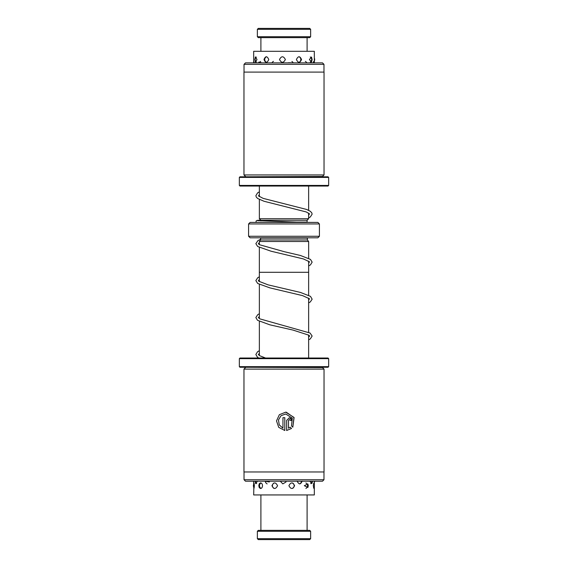 <?xml version="1.0" encoding="UTF-8"?>
<svg xmlns="http://www.w3.org/2000/svg" width="568" height="568" viewBox="0 0 568 568"><rect width="100%" height="100%" fill="white"/><g stroke="black" fill="none" stroke-linecap="round" stroke-linejoin="round"><path stroke-width="0.85" d="M308.637 358.025L308.637 335.035M308.637 332.223L308.637 298.079M308.637 295.268L308.637 272.299L259.349 272.299L259.363 281.621M259.363 355.525L259.363 321.389M259.363 318.577L259.363 284.433M259.363 241.499L260.598 239.966L307.402 239.966L308.637 241.499L259.349 241.499L259.349 244.652M259.349 247.47L259.349 272.299M308.651 241.499L308.651 258.319M308.651 261.138L308.651 272.299M307.402 239.966L307.402 238.113A1.541 1.541 0 0 1 307.437 237.807M260.598 239.966L260.598 238.113L307.402 238.113M260.904 220.916L260.904 220.256L259.363 218.715L308.637 218.715L308.637 213.135M308.637 210.316L308.637 186.041M259.363 218.715L259.363 199.467M259.363 196.649L259.363 186.041M260.904 220.256L307.096 220.256L308.637 218.715M296.389 222.102L307.096 222.102L307.096 220.256M319.415 236.267L317.874 237.807L250.126 237.807L248.585 236.267L319.415 236.267L319.415 223.948L248.585 223.948L250.126 222.407L317.874 222.407L319.415 223.948M248.585 236.267L248.585 223.948M268.778 59.526C267.088 55.87 265.49 55.87 263.992 59.526C265.497 63.19 267.095 63.19 268.778 59.526M285.377 59.526C283.404 55.87 281.437 55.87 279.491 59.526C281.451 63.19 283.411 63.19 285.377 59.526M301.537 59.526C299.911 55.87 298.2 55.87 296.418 59.526C298.2 63.19 299.911 63.19 301.537 59.526M312.13 59.526L311.491 57.02L309.404 59.526L311.491 62.04L312.13 59.526M254.137 62.863L253.768 61.337L253.669 62.721L253.669 51.297L314.331 51.297L314.331 62.863M256.992 59.526L255.422 56.885L254.833 59.526L255.422 62.175L256.992 59.526M276.474 62.863L271.518 62.863M293.549 62.863L288.53 62.714M307.593 62.863L303.958 62.863M314.154 62.863L313.856 61.372L313.138 62.863M261.756 62.863L258.887 62.061L258.532 62.863M271.944 485.697C273.769 489.36 275.643 489.36 277.56 485.697C275.636 482.04 273.762 482.04 271.944 485.697M288.906 485.697C290.844 489.36 292.747 489.36 294.6 485.697C292.74 482.04 290.837 482.04 288.906 485.697M304.306 485.697L307.891 487.458L308.282 485.697L307.891 483.943L304.306 485.697M314.239 484.731L313.976 482.914L313.266 485.697L313.976 488.487L314.232 487.003M314.331 486.329L314.331 494.941L253.669 494.941L253.839 488.508M253.669 485.697C253.747 489.36 253.974 489.36 254.357 485.697C253.967 482.04 253.74 482.04 253.669 485.697M260.549 488.523C261.699 488.388 262.359 487.443 262.53 485.697C262.359 483.957 261.699 483.013 260.549 482.878L259.278 483.709L258.788 485.697L259.278 487.692L260.549 488.523M264.596 481.21L269.339 481.969M280.272 481.21L282.821 483.879L286.009 481.991M297.135 481.082C298.903 484.745 300.579 484.745 302.176 481.082M309.83 481.21L311.789 483.631L312.364 481.991M255.06 481.21L255.664 483.702L257.361 481.274M253.839 482.892L253.683 484.397M258.284 28.4L309.716 28.4L310.639 29.323L257.361 29.323L258.284 28.4M310.639 36.714L309.716 37.637L258.284 37.637L257.361 36.714L310.639 36.714L310.639 29.323M310.639 538.677L309.716 539.6L258.284 539.6L257.361 538.677L310.639 538.677L310.639 531.286L257.361 531.286L257.361 538.677M257.361 531.286L258.284 530.363L309.716 530.363L310.639 531.286M323.973 64.34L244.027 64.34L245.504 62.863L322.496 62.863L323.973 64.34L323.973 72.1M324.037 174.951L243.963 174.951L243.963 72.1L324.037 72.1L324.037 174.951L322.496 176.492L245.504 176.804M239.348 177.415L239.966 176.804L328.034 176.804L328.652 177.415L239.348 177.415L239.348 185.424L328.652 185.424L328.034 186.041L239.966 186.041L239.348 185.424M323.973 479.726L322.496 481.21L245.504 481.21L244.027 479.726L323.973 479.726L323.973 471.965M245.504 367.262L322.496 367.574L324.037 369.115L243.963 369.115L243.963 471.965L324.037 471.965L324.037 369.115M328.652 366.651L328.034 367.262L239.966 367.262L239.348 366.651L328.652 366.651L328.652 358.642L239.348 358.642L239.348 366.651M239.348 358.642L239.966 358.025L328.034 358.025L328.652 358.642M292.804 427.171L291.505 425.865L292.293 418.112L285.718 414.001L281.032 415.684L278.476 419.944L279.236 424.864L282.956 428.173L282.956 417.679L284.802 417.679L284.802 430.501L278.732 427.349L276.502 420.895L279.364 414.697L285.718 412.162L293.976 417.409L292.804 427.171L294.075 417.65L286.258 412.176M290.298 420.434L289.382 419.518L288.473 420.434L288.473 428.173L290.212 427.164L291.512 428.471L286.634 430.501L286.634 420.434L289.382 417.679L292.129 420.434L290.298 420.434M288.459 428.173L288.459 420.434L289.382 419.518M292.115 420.434L290.781 418.069M286.627 430.501L291.512 428.471M291.498 428.471L290.198 427.164M282.956 428.173L279.229 424.871L278.462 419.951L281.018 415.684L285.718 414.001M284.788 430.501L284.788 417.679M313.983 62.863A3.081 3.081 0 0 0 313.344 61.947M306.755 62.863A3.081 3.081 0 0 0 305.364 61.408M293.195 62.863A3.081 3.081 0 0 0 291.909 61.465M273.471 61.372A3.081 3.081 0 0 0 272.001 62.863M260.62 61.465A3.081 3.081 0 0 0 259.327 62.863M254.045 62.153A3.081 3.081 0 0 0 253.598 62.863M314.331 60.953A3.081 3.081 0 0 0 314.331 58.106M310.291 62.082A3.081 3.081 0 0 0 310.291 56.977M298.974 62.352A3.081 3.081 0 0 0 298.974 56.708M266.541 56.722A3.081 3.081 0 0 0 266.548 62.338M256.353 57.084A3.081 3.081 0 0 0 256.353 61.976M314.331 485.072L314.331 481.21M253.669 484.426L253.669 481.21M313.522 487.855A3.081 3.081 0 0 0 313.522 483.545M305.882 488.43A3.081 3.081 0 0 0 305.882 482.97M292.534 488.423A3.081 3.081 0 0 0 292.534 482.977M274.117 482.942A3.081 3.081 0 0 0 274.117 488.459M261.102 482.999A3.081 3.081 0 0 0 261.102 488.402M254.173 483.652A3.081 3.081 0 0 0 254.173 487.749M314.331 482.353A3.081 3.081 0 0 0 314.608 481.21M310.653 483.609A3.081 3.081 0 0 0 311.974 481.21M299.599 483.9A3.081 3.081 0 0 0 301.438 481.21M265.327 481.21A3.081 3.081 0 0 0 267.152 483.893M255.415 481.21A3.081 3.081 0 0 0 256.665 483.56M253.605 481.21A3.081 3.081 0 0 0 253.669 481.714M257.361 36.714L257.361 29.323M260.904 51.297L260.904 37.637M307.096 51.297L307.096 37.637M308.637 215.13L309.51 213.859L306.23 211.942L264.049 201.271L257.687 198.495L256.317 197.131L255.87 195.704L257.56 192.907L259.363 191.835M308.637 217.949L310.32 216.962L312.13 214.164L311.782 212.837L310.341 211.317L306.72 209.486L263.14 198.367L258.468 195.91L259.363 194.654M256.069 222.407L256.104 220.995L257.134 220.405L260.733 220.079M304.597 222.407L257.581 220.625M308.651 265.945L310.49 264.851L312.144 262.125L310.469 259.399L300.415 255.479L284.291 251.702L259.42 244.701L258.326 243.658L259.349 242.664M308.651 263.133L309.503 261.834L303.475 258.951L270.993 251.198L257.68 246.498L255.863 243.658L257.915 240.647L260.598 239.277M308.637 302.907L310.305 301.935L312.144 299.187L310.469 296.354L300.415 292.428L268.181 284.88L258.88 281.274L258.326 280.606L259.363 279.605M308.637 300.096L309.496 298.782L302.602 295.63L269.892 287.877L257.687 283.46L255.863 280.599L257.702 277.752L259.363 276.793M308.637 339.863L310.32 338.883L312.137 336.043L310.085 333.04L259.853 318.868L258.319 317.569L259.363 316.561M308.637 337.051L309.674 336.043L308.871 335.191L292.989 330.072L269.835 324.818L257.51 320.281L255.856 317.555L257.716 314.7L259.363 313.742M265.54 358.025L259.633 355.696L258.319 354.524L259.363 353.516M258.752 358.025L257.51 357.236L255.856 354.51L257.531 351.784L259.363 350.697M260.904 494.941L260.904 530.363M307.096 494.941L307.096 530.363M328.652 177.415L328.652 185.424M245.504 176.492L243.963 174.951M244.027 72.1L244.027 64.34M245.504 367.574L243.963 369.115M244.027 471.965L244.027 479.726"/></g></svg>
